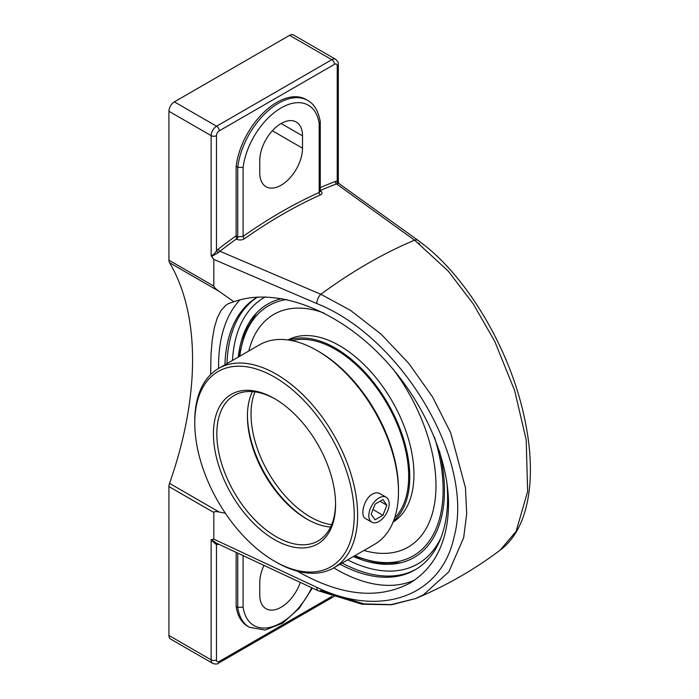 <?xml version="1.0" encoding="UTF-8"?>
<svg xmlns="http://www.w3.org/2000/svg" width="699" height="699" viewBox="0 0 699 699"><rect width="100%" height="100%" fill="white"/><g stroke="black" fill="none" stroke-linecap="round" stroke-linejoin="round"><path stroke-width="1.05" d="M210.652 374.524L211.011 354.358L212.216 340.133L214.278 327.927L217.223 318.01L221.067 310.487L225.786 305.332L228.459 303.602L233.885 301.75C272.959 287.595 328.932 306.372 373.782 348.705C418.605 391.073 448.522 453.406 448.548 504.503C447.963 541.507 435.031 567.728 409.754 583.176C378.08 599.856 340.544 595.836 297.154 571.109M239.958 299.827A166.388 96.069 -120 0 0 218.586 365.56A166.388 96.069 -120 0 0 218.612 368.434A115.16 66.484 -120 0 0 194.776 421.139L194.776 423.096A112.757 65.103 60 0 1 274.506 377.067A112.757 65.103 60 0 1 354.244 515.163A112.757 65.103 60 0 1 274.506 561.192A112.757 65.103 60 0 1 194.776 423.096M274.506 561.192L276.201 562.179A115.16 66.484 -120 0 0 333.781 567.876A166.388 96.069 -120 0 0 414.743 580.004M340.09 564.242A157.511 90.94 -120 0 0 414.996 569.895A157.511 90.94 -120 0 0 447.613 497.793A157.511 90.94 -120 0 0 446.766 481.497M257.599 297.014A157.511 90.94 -120 0 0 257.485 297.084A157.511 90.94 -120 0 0 224.929 364.782M244.598 238.639A492.148 284.144 -60 0 1 320.387 194.881A1.922 1.223 65.7 0 1 319.181 192.452A494.062 285.253 120 0 0 243.095 236.376L243.095 167.489L237.747 167.253L237.747 236.917A1.922 1.11 -60 0 1 236.559 239.163C239.259 240.395 241.941 240.22 244.598 238.639A1.922 0.979 54.9 0 1 243.095 236.376L237.747 236.917L236.148 235.808A494.062 285.253 120 0 0 218.315 249.054A1.922 0.909 -127.7 0 0 219.905 251.247L320.824 294.279L350.435 310.304L381.147 334.201L408.941 363.585L432.55 396.945L450.706 432.803L465.473 487.885L466.687 513.844L463.664 537.758L448.872 571.765L423.48 594.77L415.669 598.536L391.213 604.6L363.873 603.892L320.824 590.506A7.68 3.766 -65 0 1 318.298 590.821A7.68 3.766 -65 0 1 316.848 587.37L213.815 539.147L213.815 512.481C213.842 511.493 215.624 511.336 219.145 512.018L225.34 513.215M233.885 301.75L219.145 291.343C215.624 288.87 213.842 287.123 213.815 286.101L213.815 259.425L316.848 303.567C401.715 337.154 474.909 460.169 454.158 536.64C441.724 596.098 380.972 618.37 316.848 587.37A7.68 3.766 -65 0 0 318.298 590.821L216.594 543.228L211.753 539.82L211.142 540.004L216.48 544.713L218.315 544.329A494.062 285.253 120 0 0 218.656 544.198M320.282 190.556A492.148 284.144 -60 0 1 336.534 183.916A1.922 1.276 69.1 0 1 335.406 181.452A494.062 285.253 120 0 0 320.282 187.603M236.157 236L236.559 239.163M320.282 191.36L319.181 192.452L319.181 123.557L320.273 121.643C318.281 110.853 314.052 103.767 307.577 100.385A58.227 33.613 120 0 0 265.585 113.089A58.227 33.613 120 0 0 237.747 167.253L236.148 166.327A58.227 33.613 -60 0 1 263.986 112.163A58.227 33.613 -60 0 1 305.97 99.459L307.577 100.385M320.387 194.881C322.58 193.649 322.58 192.286 320.369 190.766A1.922 1.11 -60 0 1 320.282 190.801M218.315 249.054L216.48 250.784A1.922 0.516 -138.6 0 0 218.376 252.61L219.905 251.247A492.148 284.144 -60 0 1 236.306 239.023M216.48 135.632A3.897 2.254 -60 0 1 219.241 130.862A3.775 2.184 -120 0 0 216.568 126.231A7.68 4.43 120 0 0 211.142 135.632A3.775 2.184 0 0 0 216.48 135.632L216.48 250.784C214.794 253.72 213.012 255.292 211.142 255.493L211.753 256.384L218.376 252.61M316.848 303.567A7.68 3.914 113.3 0 1 320.824 294.279A492.148 284.144 -60 0 1 414.559 240.159L336.534 183.916L337.958 183.575A1.922 1.477 88.8 0 1 337.233 181.067L335.406 181.452M338.342 182.247L337.233 181.067L337.233 65.916A3.775 2.184 0 0 0 338.342 64.378L338.342 182.247L339.032 183.619L418.325 240.561A7.68 5.024 -54.2 0 1 418.876 241.068A7.68 5.024 -54.2 0 0 418.325 240.561A7.68 5.024 -54.2 0 0 414.559 240.159L448.216 271.055L473.188 303.812L494.805 341.488L514.647 390.61L526.207 439.837L527.623 491.572L516.072 531.458L500.475 549.729M236.148 235.808L236.148 166.327M217.581 543.604A1.922 1.477 -91.2 0 0 216.48 544.713L216.48 659.856A3.775 2.184 180 0 1 211.142 659.856A7.68 4.43 120 0 0 212.732 663.377C215.432 664.295 217.345 664.233 218.455 663.185A3.775 2.184 -120 0 0 219.241 661.455A3.897 2.254 -60 0 1 216.48 659.856M300.29 582.424A30.223 17.449 -60 0 1 266.022 608.707A30.223 17.449 -60 0 1 259.766 594.866L259.766 582.529A30.223 17.449 -60 0 1 263.951 565.447M311.702 587.745A54.443 31.438 -60 0 1 271.623 626.933A54.443 31.438 -60 0 1 243.095 607.16L237.747 607.387A58.227 33.613 120 0 0 249.351 627.248L265.096 630.044L282.632 623.159L299.242 608.287L312.339 588.042M249.351 627.248L247.743 626.321A58.227 33.613 -60 0 1 236.148 606.47L236.148 552.411M236.148 606.47L237.747 607.387L237.747 553.162M213.815 539.147L211.142 539.707M211.142 540.004L211.142 659.856L168.931 635.487A7.68 4.43 120 0 0 170.521 639.008L212.732 663.377M168.931 635.487L168.931 486.574L213.815 512.481M238.263 357.084A146.327 84.483 60 0 1 255.651 313.912A146.327 84.483 60 0 1 281.924 298.56M439.453 450.942A146.327 84.483 60 0 1 399.627 563.044A146.327 84.483 60 0 1 353.414 556.544M338.342 64.378C338.692 62.884 337.8 61.197 335.642 59.319L293.44 34.95A7.68 4.43 120 0 0 289.596 35.334L174.357 101.862A7.68 4.43 120 0 0 168.931 111.263L168.931 260.185A7.68 4.43 120 0 0 169.525 262.702L219.145 291.343M219.145 512.018L169.525 483.367A7.68 4.43 120 0 0 168.931 486.574M169.525 483.367A296.507 171.185 120 0 0 192.566 359.732A296.507 171.185 120 0 0 169.525 262.702M211.142 255.79L213.815 259.425M302.51 135.842L302.51 148.188A30.223 17.449 -60 0 1 289.316 178.603A30.223 17.449 -60 0 1 266.022 186.703A30.223 17.449 -60 0 1 259.766 172.863L259.766 160.525A30.223 17.449 -60 0 1 272.959 130.11A30.223 17.449 -60 0 1 296.245 122.01A30.223 17.449 -60 0 1 302.51 135.842L281.138 123.505M389.177 503.839A14.391 8.309 -60 0 1 382.895 518.317A14.391 8.309 -60 0 1 371.798 522.179A14.391 8.309 -60 0 1 368.819 515.591A14.391 8.309 -60 0 1 375.101 501.104A14.391 8.309 -60 0 1 386.197 497.242A14.391 8.309 -60 0 1 389.177 503.839M386.835 505.185L382.921 515.285L375.083 519.811L371.16 514.237L375.083 504.136L382.921 499.61L386.835 505.185L380.046 501.27M382.921 515.285L372.978 509.545M394.594 518.038A103.644 59.834 -120 0 0 408.679 476.29A103.644 59.834 -120 0 0 368.6 377.713A103.644 59.834 -120 0 0 292.199 340.675M273.807 314.401L273.825 314.393A134.348 77.572 -120 0 0 273.807 314.401A134.348 77.572 -120 0 0 248.809 350.994A134.348 77.572 60 0 1 273.798 314.401A134.348 77.572 60 0 1 323.707 312.916M392.952 368.941A134.348 77.572 60 0 1 435.975 485.604A134.348 77.572 60 0 1 408.155 547.107A134.348 77.572 60 0 1 363.952 550.462A134.348 77.572 -120 0 0 408.129 547.116M393.1 522.092A105.173 60.726 -120 0 0 413.939 474.507A105.173 60.726 -120 0 0 368.653 369.317A105.173 60.726 -120 0 0 287.936 339.95M393.476 521.148A105.173 60.726 -120 0 0 409.763 476.919A105.173 60.726 -120 0 0 367.613 375.188A105.173 60.726 -120 0 0 288.949 340.09M252.4 391.597A83.967 48.476 -120 0 0 247.42 416.211A83.967 48.476 -120 0 0 306.791 519.051A83.967 48.476 -120 0 0 330.601 527.046M307.639 519.532A86.37 49.865 60 0 1 247.429 415.241M335.572 503.402A83.967 48.476 60 0 1 318.194 540.869A83.967 48.476 60 0 1 253.484 518.37A83.967 48.476 60 0 1 216.83 433.869A83.967 48.476 60 0 1 234.217 395.433A83.967 48.476 60 0 1 275.362 399.112M317.058 350.54L318.753 351.518A112.757 65.103 -120 0 1 398.482 489.623L398.482 491.58A115.16 66.484 60 0 1 374.629 544.294L333.781 567.876A115.16 66.484 -120 0 0 357.635 515.163A115.16 66.484 -120 0 0 307.368 399.269A115.16 66.484 -120 0 0 218.63 368.425L259.478 344.834A115.16 66.484 60 0 1 317.058 350.54A115.16 66.484 60 0 1 398.482 491.58M371.798 522.179L365.525 518.553C359.836 516.037 363.812 498.719 372.401 494.149C375.214 492.603 377.722 492.428 379.915 493.616L386.197 497.242M335.581 504.39A86.37 49.865 -120 0 0 274.506 398.613A86.37 49.865 -120 0 0 213.44 433.869A86.37 49.865 -120 0 0 274.506 539.645A86.37 49.865 -120 0 0 335.581 504.39M219.241 130.862L334.48 64.325A3.897 2.254 -60 0 1 337.233 65.916M419.898 244.073L418.369 242.972M414.559 240.159A7.68 5.024 -54.2 0 1 418.325 240.561M243.095 607.16L243.095 555.67M320.824 590.506A7.68 3.766 -65 0 1 318.298 590.821M243.095 167.489A54.443 31.438 -60 0 1 281.138 107.899A54.443 31.438 -60 0 1 319.181 123.557M168.931 111.263L211.142 135.632L211.142 255.493M334.48 64.325A3.775 2.184 -120 0 0 331.807 59.703L216.568 126.231L174.357 101.862M335.642 59.319A7.68 4.43 120 0 0 331.807 59.703L289.596 35.334M334.393 596.195L333.694 596.649A3.775 2.184 -120 0 0 334.209 596.125M331.885 596.413L219.241 661.455M257.704 297.014A157.511 90.94 -120 0 0 227 363.594M342.152 563.044A157.511 90.94 -120 0 0 416.019 569.292M232.479 360.422A153.728 88.756 60 0 1 265.419 296.892M440.955 537.749A153.728 88.756 60 0 1 347.63 559.882M213.815 286.101L168.931 260.185M302.51 148.188L272.339 130.765M331.649 524.704A83.967 48.476 60 0 1 251.02 414.131A83.967 48.476 60 0 1 254.952 391.859M434.49 437.286A144.457 83.399 60 0 1 443.122 489.728A144.457 83.399 60 0 1 354.943 555.661M239.792 356.202A144.457 83.399 60 0 1 286.739 299.495M320.282 121.844L320.282 191.281M333.24 596.911L218.455 663.185M318.377 590.777L362.073 604.224L391.492 604.775L415.669 598.545C446.014 585.876 474.315 569.65 500.571 549.851M500.545 549.868C511.083 541.769 518.868 530.095 523.901 514.866C527.256 504.687 529.318 493.354 530.069 480.868C531.266 460.3 529.108 438.028 523.612 414.053C508.295 345.559 464.503 273.213 418.273 240.631M292.523 339.05L290.33 340.317M256.472 313.021L244.842 332.156L238.892 356.726M354.043 556.177L378.299 563.307L400.684 562.8"/></g></svg>
